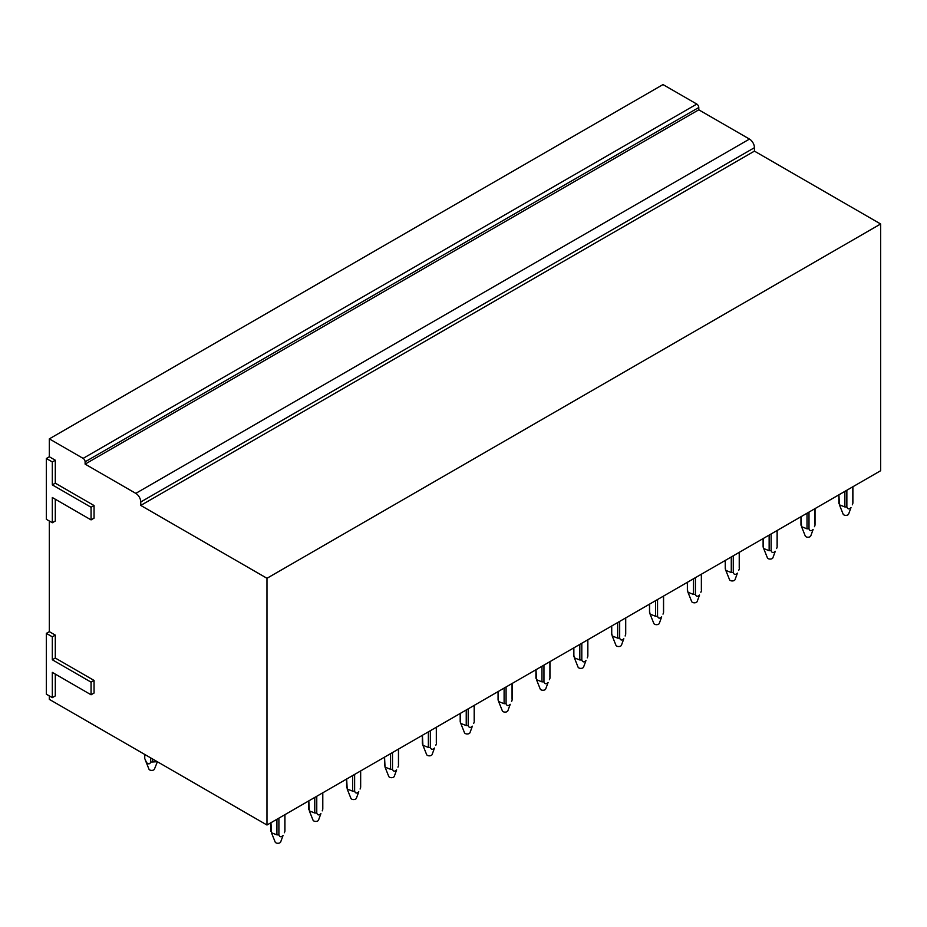 <?xml version="1.0" encoding="UTF-8"?>
<svg xmlns="http://www.w3.org/2000/svg" width="927" height="927" viewBox="0 0 927 927"><rect width="100%" height="100%" fill="white"/><g stroke="black" fill="none" stroke-linecap="round" stroke-linejoin="round"><path stroke-width="1.39" d="M91.066 694.775L94.056 693.048L94.056 680.43L55.296 658.043L55.296 635.099L49.328 631.658L46.35 633.373L46.35 694.196L52.318 697.637L52.318 672.388L91.066 694.775L91.066 682.145L52.318 659.769L52.318 636.814L46.35 633.373M52.318 697.637L55.296 695.922L55.296 674.114M49.328 695.922L49.328 699.364L266.976 825.018L266.976 578.286L140.765 505.424L140.765 501.982L754.439 147.683A7.022 4.056 60 0 0 749.468 139.073L698.784 109.815L698.784 107.509A2.816 1.622 60 0 0 696.791 104.067L663.002 84.566L49.328 438.865L49.328 456.768L46.35 458.494L46.35 519.305L52.318 522.747L52.318 497.509L91.066 519.885L91.066 507.254L52.318 484.879L52.318 461.936L46.35 458.494M749.468 139.073L135.794 493.373A7.022 4.056 60 0 1 140.765 501.982M135.794 493.373L85.11 464.114L85.11 461.82L698.784 107.509M696.791 104.067L83.117 458.378A2.816 1.622 60 0 1 85.11 461.82M83.117 458.378L49.328 438.865M91.066 519.885L94.056 518.158L94.056 505.539L55.296 483.164L55.296 460.209L49.328 456.768M55.296 499.224L55.296 521.032L52.318 522.747M49.328 521.032L49.328 631.658M266.976 825.018L880.65 470.719L880.65 223.986L754.439 151.124L754.439 147.683M698.784 109.815L85.11 464.114M754.439 151.124L140.765 505.424M880.65 223.986L266.976 578.286M55.296 635.099L52.318 636.814M55.296 658.043L52.318 659.769M94.056 680.43L91.066 682.145M55.296 460.209L52.318 461.936M55.296 483.164L52.318 484.879M94.056 505.539L91.066 507.254M276.918 819.283L276.918 834.868L271.449 832.736L270.951 822.724L270.951 831.415M278.9 818.135L278.9 834.868L276.918 834.868M284.867 814.682L284.867 830.256M271.449 832.736L275.168 842.029A2.816 1.622 180 0 0 277.521 843.269A2.816 1.622 180 0 0 280.371 842.434A2.816 1.622 180 0 0 280.649 842.029L283.048 835.47C281.09 837.336 279.711 837.139 278.9 834.868M284.357 832.736L284.867 831.415M314.774 797.417L314.774 813.002L309.317 810.87L308.818 800.858L308.818 809.549M316.767 796.27L316.767 813.002L314.774 813.002M322.723 792.828L322.723 808.402M309.317 810.87L313.036 820.163A2.816 1.622 180 0 0 315.389 821.403A2.816 1.622 180 0 0 318.239 820.58A2.816 1.622 180 0 0 318.506 820.163L320.904 813.605C318.958 815.482 317.567 815.285 316.767 813.002M322.225 810.87L322.723 809.549M352.642 775.551L352.642 791.148L347.185 789.016L346.675 779.004M354.624 774.404L354.624 791.148L352.642 791.148M346.675 786.536L346.675 787.695M360.591 770.963L360.591 786.536M347.185 789.016L350.893 798.298A2.816 1.622 180 0 0 353.257 799.549A2.816 1.622 180 0 0 356.107 798.715A2.816 1.622 180 0 0 356.374 798.298L358.772 791.751C356.814 793.616 355.435 793.419 354.624 791.148M360.093 789.016L360.591 787.695M390.51 753.697L390.51 769.283L385.041 767.15L384.543 757.139M392.492 752.55L392.492 769.283L390.51 769.283M384.543 764.682L384.543 765.829M398.459 749.109L398.459 764.682M385.041 767.15L388.761 776.444A2.816 1.622 180 0 0 391.113 777.683A2.816 1.622 180 0 0 393.963 776.849A2.816 1.622 180 0 0 394.242 776.444L396.64 769.885C394.682 771.762 393.303 771.554 392.492 769.283M397.95 767.15L398.459 765.829M428.367 731.832L428.367 747.429L422.909 745.296L422.411 735.273L422.411 743.964M430.36 730.685L430.36 747.429L428.367 747.429M436.316 727.243L436.316 742.817M422.909 745.296L426.629 754.578A2.816 1.622 180 0 0 428.981 755.829A2.816 1.622 180 0 0 431.831 754.995A2.816 1.622 180 0 0 432.098 754.578L434.496 748.031C432.55 749.897 431.159 749.7 430.36 747.429M435.817 745.296L436.316 743.964M460.267 720.951L460.777 723.431L466.235 725.563L466.235 709.978M460.267 722.11L460.267 713.419M468.216 708.831L468.216 725.563L466.235 725.563M474.184 705.389L474.184 720.951M460.777 723.431L464.485 732.724A2.816 1.622 180 0 0 466.849 733.964A2.816 1.622 180 0 0 469.699 733.13A2.816 1.622 180 0 0 469.966 732.724L472.364 726.165C470.406 728.043 469.027 727.834 468.216 725.563M473.685 723.431L474.184 722.11M498.135 699.097L498.633 701.565L504.103 703.697L504.103 688.112M498.135 700.244L498.135 691.554M506.084 686.965L506.084 703.697L504.103 703.697M512.052 683.523L512.052 699.097M498.633 701.565L502.353 710.858A2.816 1.622 180 0 0 504.705 712.098A2.816 1.622 180 0 0 507.556 711.276A2.816 1.622 180 0 0 507.834 710.858L510.232 704.3C508.274 706.177 506.895 705.98 506.084 703.697M511.542 701.565L512.052 700.244M541.959 666.258L541.959 681.843L536.501 679.711L536.003 669.7L536.003 678.39M543.952 665.111L543.952 681.843L541.959 681.843M549.908 661.658L549.908 677.231M536.501 679.711L540.221 689.004A2.816 1.622 180 0 0 542.573 690.244A2.816 1.622 180 0 0 545.424 689.41A2.816 1.622 180 0 0 545.69 689.004L548.089 682.446C546.142 684.323 544.752 684.114 543.952 681.843M549.41 679.711L549.908 678.39M573.859 655.377L574.369 657.846L579.827 659.978L579.827 644.392M573.859 656.525L573.859 647.834M581.808 643.245L581.808 659.978L579.827 659.978M587.776 639.804L587.776 655.377M574.369 657.846L578.077 667.139A2.816 1.622 180 0 0 580.441 668.379A2.816 1.622 180 0 0 583.28 667.556A2.816 1.622 180 0 0 583.558 667.139L585.957 660.58C583.998 662.457 582.62 662.26 581.808 659.978M587.278 657.846L587.776 656.525M611.727 633.512L612.226 635.992L617.683 638.124L617.683 622.527M611.727 634.671L611.727 625.98M619.676 621.38L619.676 638.124L617.683 638.124M625.644 617.938L625.644 633.512M612.226 635.992L615.945 645.273A2.816 1.622 180 0 0 618.297 646.525A2.816 1.622 180 0 0 621.148 645.69A2.816 1.622 180 0 0 621.426 645.273L623.825 638.726C621.866 640.592 620.487 640.395 619.676 638.124M625.134 635.992L625.644 634.671M649.595 611.658L650.094 614.126L655.551 616.258L655.551 600.673M649.595 612.805L649.595 604.114M657.544 599.526L657.544 616.258L655.551 616.258M663.5 596.084L663.5 611.658M650.094 614.126L653.813 623.419A2.816 1.622 180 0 0 656.165 624.659A2.816 1.622 180 0 0 659.016 623.836A2.816 1.622 180 0 0 659.282 623.419L661.681 616.861C659.734 618.738 658.344 618.541 657.544 616.258M663.002 614.126L663.5 612.805M687.452 589.792L687.961 592.272L693.419 594.404L693.419 578.807M687.452 590.939L687.452 582.249M695.401 577.66L695.401 594.404L693.419 594.404M701.368 574.219L701.368 589.792M687.961 592.272L691.669 601.553A2.816 1.622 180 0 0 694.033 602.805A2.816 1.622 180 0 0 696.872 601.971A2.816 1.622 180 0 0 697.15 601.553L699.549 595.007C697.591 596.872 696.212 596.675 695.401 594.404M700.87 592.272L701.368 590.939M725.32 567.938L725.818 570.406L731.276 572.538L731.276 556.953M725.32 569.085L725.32 560.395M733.269 555.806L733.269 572.538L731.276 572.538M739.236 552.365L739.236 567.938M725.818 570.406L729.537 579.699A2.816 1.622 180 0 0 731.89 580.939A2.816 1.622 180 0 0 734.74 580.105A2.816 1.622 180 0 0 735.018 579.699L737.417 573.141C735.459 575.018 734.08 574.81 733.269 572.538M738.726 570.406L739.236 569.085M763.188 546.073L763.686 548.541L769.143 550.684L769.143 535.088M763.188 547.22L763.188 538.529M771.137 533.94L771.137 550.684L769.143 550.684M777.093 530.499L777.093 546.073M763.686 548.541L767.405 557.834A2.816 1.622 180 0 0 769.758 559.074A2.816 1.622 180 0 0 772.608 558.251A2.816 1.622 180 0 0 772.875 557.834L775.273 551.287C773.327 553.152 771.936 552.955 771.137 550.684M776.594 548.541L777.093 547.22M807.011 513.234L807.011 528.819L801.554 526.687L801.044 516.675M808.993 512.086L808.993 528.819L807.011 528.819M801.044 524.207L801.044 525.366M814.96 508.645L814.96 524.207M801.554 526.687L805.262 535.98A2.816 1.622 180 0 0 807.626 537.22A2.816 1.622 180 0 0 810.465 536.385A2.816 1.622 180 0 0 810.743 535.98L813.141 529.421C811.183 531.298 809.804 531.09 808.993 528.819M814.462 526.687L814.96 525.366M844.868 491.368L844.868 506.953L839.41 504.821L838.912 494.809M846.861 490.221L846.861 506.953L844.868 506.953M838.912 502.353L838.912 503.5M852.828 486.779L852.828 502.353M839.41 504.821L843.13 514.114A2.816 1.622 180 0 0 845.482 515.354A2.816 1.622 180 0 0 848.332 514.531A2.816 1.622 180 0 0 848.611 514.114L851.009 507.556C849.051 509.433 847.672 509.236 846.861 506.953M852.319 504.821L852.828 503.5M144.739 754.439L144.739 758.541L146.547 762.573C148.529 764.439 149.907 764.242 150.695 761.982A7.022 4.056 0 0 0 152.688 761.982L157.323 761.704M150.695 757.88L150.695 761.982M152.688 759.028L152.688 761.982M145.226 759.839L148.957 769.143A2.816 1.622 0 0 0 149.224 769.561A2.816 1.622 0 0 0 152.074 770.395A2.816 1.622 0 0 0 154.427 769.143L157.393 761.751M144.67 754.404L144.67 757.962A7.022 4.056 0 0 0 144.739 758.541M270.881 822.759L270.881 830.835M284.937 814.648L284.937 830.835M308.749 800.905L308.749 808.97M322.793 792.782L322.793 808.97M346.605 779.039L346.605 787.116M360.661 770.928L360.661 787.116M384.473 757.174L384.473 765.25M398.529 749.062L398.529 765.25M422.341 735.32L422.341 743.396M436.385 727.208L436.385 743.396M460.198 713.454L460.198 721.53M474.253 705.343L474.253 721.53M498.066 691.6L498.066 699.676M512.121 683.489L512.121 699.676M535.922 669.734L535.922 677.811M549.978 661.623L549.978 677.811M573.79 647.88L573.79 655.945M587.845 639.757L587.845 655.945M611.658 626.015L611.658 634.091M625.713 617.903L625.713 634.091M649.514 604.161L649.514 612.226M663.57 596.038L663.57 612.226M687.382 582.295L687.382 590.372M701.438 574.184L701.438 590.372M725.25 560.429L725.25 568.506M739.306 552.318L739.306 568.506M763.106 538.575L763.106 546.652M777.162 530.464L777.162 546.652M800.974 516.71L800.974 524.786M815.03 508.599L815.03 524.786M838.842 494.856L838.842 502.932M852.898 486.733L852.898 502.932"/></g></svg>
